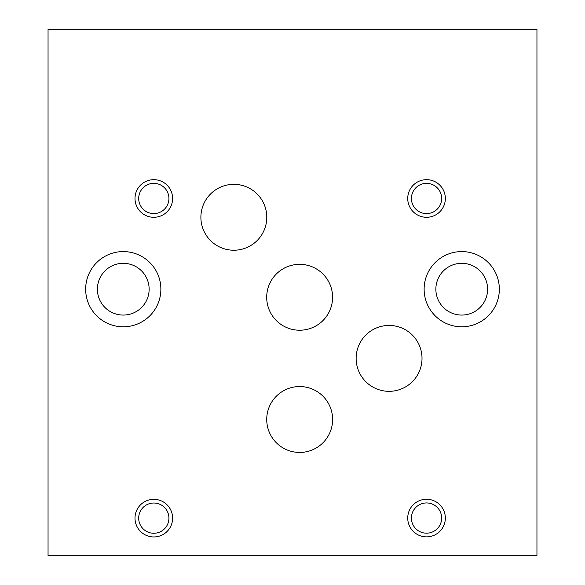 <?xml version="1.0" encoding="UTF-8"?>
<svg xmlns="http://www.w3.org/2000/svg" width="585" height="585" viewBox="0 0 585 585"><rect width="100%" height="100%" fill="white"/><g stroke="black" fill="none" stroke-linecap="round" stroke-linejoin="round"><path stroke-width="0.88" d="M536.95 555.75L536.95 29.25L48.05 29.25L48.05 555.75L536.95 555.75M97.395 289.187A25.872 25.872 0 0 0 136.203 311.6A25.872 25.872 0 0 0 136.203 266.782A25.872 25.872 0 0 0 97.395 289.187M85.659 289.187A37.608 37.608 0 0 1 123.267 251.587A37.608 37.608 0 0 1 160.875 289.187A37.608 37.608 0 0 1 123.267 326.796A37.608 37.608 0 0 1 85.659 289.187M435.862 289.187A25.872 25.872 0 0 0 474.669 311.6A25.872 25.872 0 0 0 474.669 266.782A25.872 25.872 0 0 0 435.862 289.187M424.125 289.187A37.608 37.608 0 0 1 461.733 251.587A37.608 37.608 0 0 1 499.341 289.187A37.608 37.608 0 0 1 461.733 326.796A37.608 37.608 0 0 1 424.125 289.187M266.702 297.282A32.943 32.943 0 0 1 299.644 264.34A32.943 32.943 0 0 1 332.587 297.282A32.943 32.943 0 0 1 299.644 330.225A32.943 32.943 0 0 1 266.702 297.282M356.133 358.386A32.943 32.943 0 0 1 389.076 325.443A32.943 32.943 0 0 1 422.019 358.386A32.943 32.943 0 0 1 389.076 391.328A32.943 32.943 0 0 1 356.133 358.386M200.889 217.284A32.943 32.943 0 0 1 233.832 184.341A32.943 32.943 0 0 1 266.775 217.284A32.943 32.943 0 0 1 233.832 250.226A32.943 32.943 0 0 1 200.889 217.284M266.731 419.489A32.943 32.943 0 0 1 299.674 386.546A32.943 32.943 0 0 1 332.616 419.489A32.943 32.943 0 0 1 299.674 452.439A32.943 32.943 0 0 1 266.731 419.489M411.416 518.069A15.115 15.115 0 0 0 434.092 531.158A15.115 15.115 0 0 0 434.092 504.972A15.115 15.115 0 0 0 411.416 518.069M407.73 518.069A18.8 18.8 0 0 1 426.531 499.261A18.8 18.8 0 0 1 445.339 518.069A18.8 18.8 0 0 1 426.531 536.869A18.8 18.8 0 0 1 407.73 518.069M138.689 198.483A15.115 15.115 0 0 0 161.365 211.573A15.115 15.115 0 0 0 161.365 185.386A15.115 15.115 0 0 0 138.689 198.483M135.003 198.483A18.8 18.8 0 0 1 153.804 179.675A18.8 18.8 0 0 1 172.612 198.483A18.8 18.8 0 0 1 153.804 217.284A18.8 18.8 0 0 1 135.003 198.483M411.416 198.483A15.115 15.115 0 0 0 434.092 211.573A15.115 15.115 0 0 0 434.092 185.386A15.115 15.115 0 0 0 411.416 198.483M407.73 198.483A18.8 18.8 0 0 1 426.531 179.675A18.8 18.8 0 0 1 445.339 198.483A18.8 18.8 0 0 1 426.531 217.284A18.8 18.8 0 0 1 407.73 198.483M138.689 518.142A15.115 15.115 0 0 0 161.365 531.238A15.115 15.115 0 0 0 161.365 505.052A15.115 15.115 0 0 0 138.689 518.142M135.003 518.142A18.8 18.8 0 0 1 153.804 499.341A18.8 18.8 0 0 1 172.612 518.142A18.8 18.8 0 0 1 153.804 536.95A18.8 18.8 0 0 1 135.003 518.142"/></g></svg>
